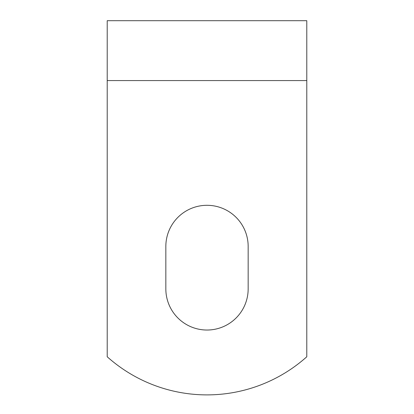 <?xml version="1.0" encoding="UTF-8"?>
<svg xmlns="http://www.w3.org/2000/svg" width="414" height="414" viewBox="0 0 414 414"><rect width="100%" height="100%" fill="white"/><g stroke="black" fill="none" stroke-linecap="round" stroke-linejoin="round"><path stroke-width="0.62" d="M306.784 80.57L306.784 20.7L107.216 20.7L107.216 356.775A149.677 149.677 0 0 0 306.784 356.775L306.784 80.57L107.216 80.57M248.162 288.868L248.162 246.465A41.162 41.162 0 0 0 207 205.303A41.162 41.162 0 0 0 165.838 246.465L165.838 288.868A41.162 41.162 0 0 0 207 330.03A41.162 41.162 0 0 0 248.162 288.868"/></g></svg>
